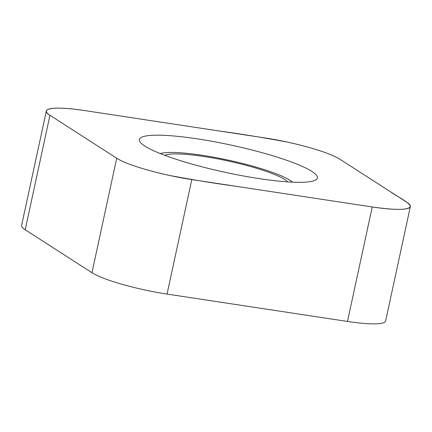 <?xml version="1.0" encoding="UTF-8"?>
<svg xmlns="http://www.w3.org/2000/svg" width="432" height="432" viewBox="0 0 432 432"><rect width="100%" height="100%" fill="white"/><g stroke="black" fill="none" stroke-linecap="round" stroke-linejoin="round"><path stroke-width="0.65" d="M49.955 115.279L116.716 158.22A59.762 9.142 12.2 0 0 191.808 179.582L372.238 206.96A59.762 9.142 12.2 0 0 410.368 206.545A59.762 9.142 12.2 0 0 406.766 202.23L340.006 159.289A59.762 9.142 12.2 0 0 264.913 137.927L84.483 110.549A59.762 9.142 12.2 0 0 46.354 110.965A59.762 9.142 12.2 0 0 49.955 115.279L25.202 229.77A59.762 9.142 -167.8 0 1 21.6 225.455L46.354 110.965M410.368 206.545L385.614 321.035A59.762 9.142 -167.8 0 1 347.485 321.451L167.054 294.073A59.762 9.142 -167.8 0 1 91.962 272.711L25.202 229.77M287.69 181.894A64.195 9.823 12.2 0 0 204.028 156.53A64.195 9.823 12.2 0 0 164.776 155.32M160.294 153.587A69.93 10.697 -167.8 0 1 228.074 160.083A69.93 10.697 -167.8 0 1 292.486 182.164M259.265 178.632A91.066 13.932 12.2 0 0 313.319 180.949A91.066 13.932 12.2 0 0 289.742 161.379A91.066 13.932 12.2 0 0 197.456 138.877A91.066 13.932 12.2 0 0 141.82 143.867A91.066 13.932 12.2 0 0 259.265 178.632M116.716 158.22L50.474 115.614C37.935 108.297 54.373 105.835 84.483 110.549L219.807 131.08C241.612 134.071 264.152 137.743 287.431 142.101C310.532 147.069 332.257 154.17 340.006 159.289L390.08 191.495C396.776 196.506 410.292 202.743 410.357 206.593C408.24 210.173 395.534 210.298 372.238 206.96L236.92 186.43C215.114 183.443 192.569 179.766 169.29 175.408C146.189 170.44 124.465 163.339 116.716 158.22L91.962 272.711M372.238 206.96L347.485 321.451M167.054 294.073L191.808 179.582"/></g></svg>
